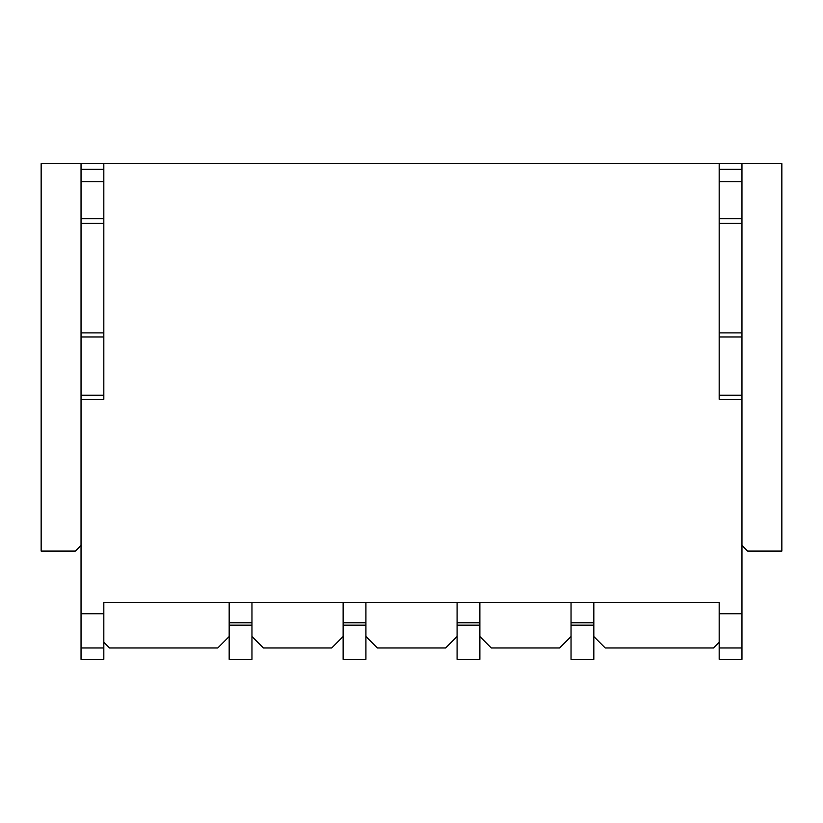 <?xml version="1.0" encoding="UTF-8"?>
<svg xmlns="http://www.w3.org/2000/svg" width="823" height="823" viewBox="0 0 823 823"><rect width="100%" height="100%" fill="white"/><g stroke="black" fill="none" stroke-linecap="round" stroke-linejoin="round"><path stroke-width="1.23" d="M103.821 647.958L81.035 647.958L81.035 659.346L103.821 659.346L103.821 602.374L719.179 602.374L719.179 613.773L741.965 613.773L741.965 169.353L719.179 169.353M741.965 399.32L719.179 399.32L719.179 163.654L81.035 163.654L81.035 169.353L103.821 169.353M103.821 613.773L81.035 613.773L81.035 399.32L103.821 399.32L103.821 395.225L81.035 395.225L81.035 218.692L103.821 218.692L103.821 163.654M741.965 545.392L747.665 551.091L781.85 551.091L781.85 163.654L719.179 163.654M81.035 545.392L75.335 551.091L41.15 551.091L41.15 163.654L81.035 163.654M81.035 647.958L81.035 613.773M81.035 395.225L81.035 399.32M103.821 395.225L103.821 218.692M81.035 218.692L81.035 169.353M103.821 642.259L109.521 647.958L217.776 647.958L229.175 636.56M251.961 602.374L251.961 659.346L229.175 659.346L229.175 622.754L251.961 622.754M251.961 636.56L263.36 647.958L331.731 647.958L343.129 636.56M229.175 602.374L229.175 622.754M251.961 625.161L229.175 625.161M365.916 602.374L365.916 659.346L343.129 659.346L343.129 622.754L365.916 622.754M365.916 636.56L377.315 647.958L445.685 647.958L457.084 636.56M343.129 602.374L343.129 622.754M365.916 625.161L343.129 625.161M457.084 602.374L457.084 622.754L479.871 622.754L479.871 625.161L457.084 625.161L457.084 622.754M593.825 625.161L593.825 659.346L571.039 659.346L571.039 622.754L593.825 622.754L593.825 625.161L571.039 625.161M593.825 659.346L571.039 659.346M479.871 625.161L479.871 659.346L457.084 659.346L457.084 625.161M741.965 647.958L741.965 659.346L719.179 659.346L719.179 647.958L741.965 647.958L741.965 613.773M593.825 602.374L593.825 622.754M571.039 602.374L571.039 622.754M479.871 602.374L479.871 622.754M479.871 636.56L491.269 647.958L559.64 647.958L571.039 636.56M593.825 636.56L605.224 647.958L713.479 647.958L719.179 642.259M719.179 647.958L719.179 613.773M741.965 163.654L741.965 169.353M81.035 336.988L103.821 336.988M81.035 181.729L103.821 181.729M81.035 223.403L103.821 223.403M81.035 332.893L103.821 332.893M719.179 336.988L741.965 336.988M719.179 332.893L741.965 332.893M719.179 223.403L741.965 223.403M719.179 218.692L741.965 218.692M719.179 181.729L741.965 181.729M741.965 395.225L719.179 395.225"/></g></svg>
